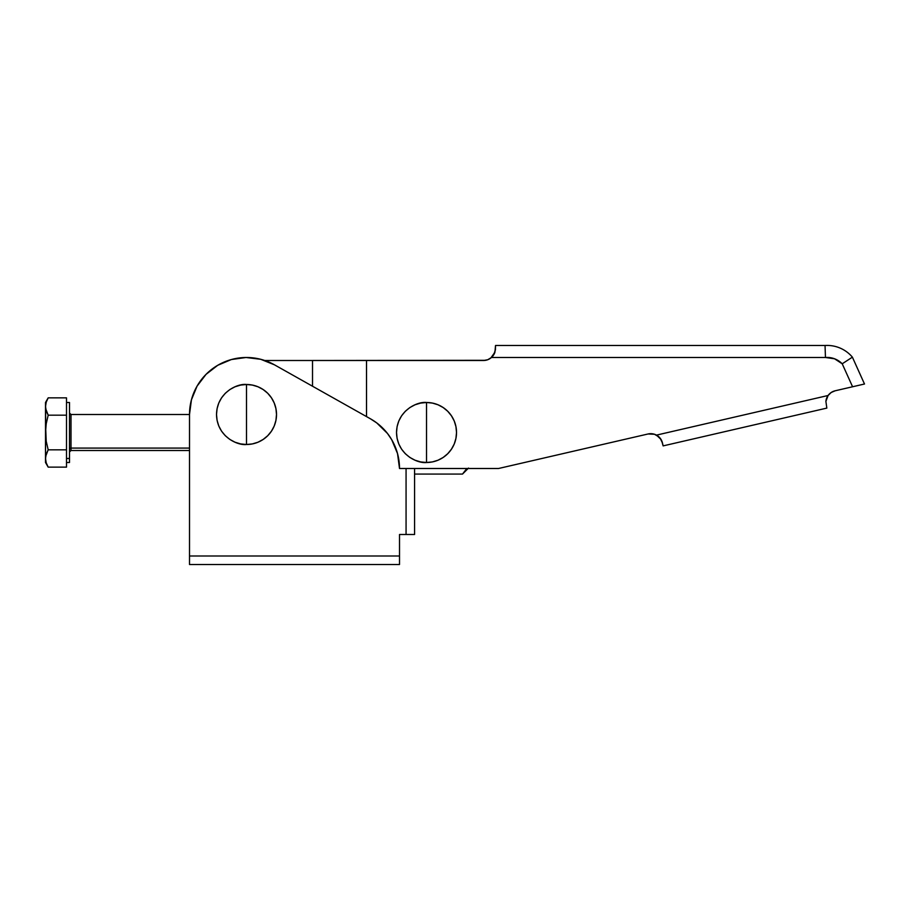 <?xml version="1.0" encoding="UTF-8"?>
<svg xmlns="http://www.w3.org/2000/svg" width="910" height="910" viewBox="0 0 910 910"><rect width="100%" height="100%" fill="white"/><g stroke="black" fill="none" stroke-linecap="round" stroke-linejoin="round"><path stroke-width="1.36" d="M426.517 402.493L426.517 462.496C417.747 463.702 396.931 454.704 396.521 432.5C396.931 410.296 417.747 401.287 426.517 402.493L432.375 403.073L437.994 404.779L443.181 407.555L447.731 411.286L451.462 415.836L454.238 421.023L455.944 426.642L456.524 432.5L455.944 438.347L454.238 443.978L451.462 449.165L447.731 453.715L443.181 457.446L437.994 460.221L432.375 461.927L426.517 462.496L420.67 461.927L415.04 460.221L409.853 457.446L405.303 453.715L401.572 449.165L398.796 443.978L397.09 438.347L396.521 432.5L397.09 426.642L398.796 421.023L401.572 415.836L405.303 411.286L409.853 407.555L415.04 404.779L420.67 403.073L426.517 402.493A29.996 29.996 0 0 1 456.524 432.5A29.996 29.996 0 0 1 426.517 462.496L426.517 402.493M826.633 398.227L827.679 396.112A12.001 12.001 -13 0 1 835.141 390.788L852.579 386.761L842.216 363.795L852.579 386.761L864.5 384.009L852.386 357.152L842.216 363.795L852.386 357.152A33.067 33.067 0 0 0 825.04 345.493L825.461 357.493A21.066 21.066 0 0 1 842.216 363.795L852.386 357.152L842.216 363.795L834.538 358.779L825.461 357.493L491.457 357.493L494.301 353.774L491.457 357.493A12.001 12.001 0 0 1 483.517 360.497A12.001 12.001 0 0 0 494.926 352.215A12.001 12.001 0 0 1 491.457 357.493L487.76 359.723L483.517 360.497L366.514 360.497L366.514 416.598L366.514 360.497L264.764 360.497L312.517 360.497L312.517 386.227L312.517 360.497L485.678 360.303M863.59 384.213L861.008 384.816L863.59 384.213M490.752 358.074L494.926 352.215L495.518 345.493L825.04 345.493L495.518 345.493L495.461 349.702A12.001 12.001 0 0 0 495.461 349.69A12.001 12.001 0 0 1 495.461 349.702L493.584 355.036L491.457 357.493L825.461 357.493L825.04 345.493A33.067 33.067 0 0 1 852.386 357.152L864.5 384.009M661.661 440.633L663.128 445.889L826.837 408.101L825.893 401.412L828.089 395.497L656.474 435.116L660.08 438.097L662.457 442.965A12.001 12.001 0 0 0 648.068 433.979A12.001 12.001 0 0 1 660.08 438.108L661.661 440.633A12.001 12.001 0 0 0 661.65 440.633M827.201 396.931L826.166 399.763L827.201 396.931M71.003 414.676L71.003 448.084L189.507 448.084L71.003 448.084L71.003 414.494L189.507 414.494L189.507 555.999L189.507 414.494A57 57 0 0 1 274.456 364.819L370.461 418.816A57 57 0 0 1 399.513 468.502L406.065 468.502L406.065 534.5L399.513 534.5L399.513 555.999L189.507 555.999L189.507 564.507L399.513 564.507L399.513 555.999L189.507 555.999L189.507 564.507L399.513 564.507L399.513 534.5L414.573 534.5L414.573 468.502L498.521 468.502L648.068 433.979L654.483 434.263L659.09 437.027L661.047 439.473L656.474 435.116L828.089 395.497L831.194 392.494L835.153 390.788A12.001 12.001 0 0 0 825.893 401.412A12.001 12.001 -13 0 1 827.668 396.123M662.457 442.965L663.128 445.889L826.837 408.101L825.893 401.412L828.089 395.497A12.001 12.001 0 0 1 835.153 390.788L861.008 384.816M189.507 414.494L191.43 399.82L197.06 386.136L206.035 374.363L217.729 365.297L231.368 359.541L246.03 357.493L260.726 359.291L274.456 364.819L370.461 418.816L376.774 422.934L387.489 433.478L391.721 439.723L397.534 453.589L399.513 468.502L406.065 468.502L406.065 534.5L414.573 534.5L414.573 468.502L406.065 468.502L498.521 468.502L648.068 433.979A12.001 12.001 0 0 1 656.474 435.116L660.08 438.097M832.923 391.539L831.035 392.608M658.988 436.925L656.474 435.116L658.988 436.925M655.655 434.707L654.768 434.354L655.655 434.707M653.448 433.968L652.572 433.808L653.448 433.968M651.059 433.672L650.4 433.672L651.059 433.672M492.003 356.982L493.493 355.162L492.003 356.982M488.772 359.291L487.942 359.655M486.509 360.121L483.517 360.497M827.679 396.112L828.089 395.497M828.657 394.769L829.294 394.064M830.307 393.143L830.887 392.71M831.194 392.494L829.51 393.848M246.508 384.498L246.508 444.501C237.737 445.707 216.921 436.709 216.512 414.494C216.921 392.29 237.737 383.292 246.508 384.498L240.661 385.078L235.03 386.784L229.843 389.548L225.293 393.279L221.562 397.829L218.787 403.016L217.081 408.647L216.512 414.494L217.081 420.352L218.787 425.982L221.562 431.169L225.293 435.708L229.843 439.439L235.03 442.214L240.661 443.921L246.508 444.501L252.366 443.921L257.985 442.214L263.172 439.439L267.722 435.708L271.453 431.169L274.228 425.982L275.935 420.352L276.515 414.494L275.935 408.647L274.228 403.016L271.453 397.829L267.722 393.279L263.172 389.548L257.985 386.784L252.366 385.078L246.508 384.498A29.996 29.996 0 0 1 276.515 414.494A29.996 29.996 0 0 1 246.508 444.501L246.508 384.498M192.499 396.271L192.112 397.442M238.636 358.039L233.074 359.097M197.06 386.147L194.797 390.526M414.573 474.064L462.519 474.064L414.573 474.064M468.525 468.07L462.519 474.064L466.819 468.502L463.941 472.563M46.023 410.239L45.5 406.52L45.5 432.5L46.228 423.741L48.184 415.176L45.682 408.715L45.5 402.493L45.5 406.52L46.228 402.14L48.184 397.852L66.498 397.852L66.498 458.481L69.501 458.481L69.501 402.493L66.498 402.493M69.501 402.755L69.501 462.439M69.501 449.392A1.502 1.297 0 0 1 71.003 448.084L71.003 450.495L69.501 451.997M66.498 462.496L69.501 462.496L69.501 458.481L66.498 458.481L66.498 467.137L48.184 467.137L46.217 462.849L45.5 458.481L45.5 462.496L45.682 456.274L48.184 449.824L46.217 441.248L45.5 432.5L45.5 458.845M45.682 408.704L45.5 458.481L46.217 454.101L48.184 449.824L66.498 449.824L66.498 467.137L48.184 467.137L45.5 462.496M46.285 463.053L46.819 464.453M45.682 428.098L46.217 441.248L48.184 449.824L46.217 441.248L48.184 449.824L66.498 449.824L66.498 415.176L48.184 415.176L66.498 415.176L66.498 397.852L48.184 397.852L46.228 402.129M45.682 436.902L45.807 438.131M46.217 423.753L46.057 424.834M45.5 402.493L48.184 397.852L46.228 402.14L45.5 406.52L46.217 410.888L48.184 415.176L46.228 423.741M46.217 462.849L45.5 458.481M71.003 450.495L189.507 450.495M71.003 414.494L69.501 413.003"/></g></svg>
